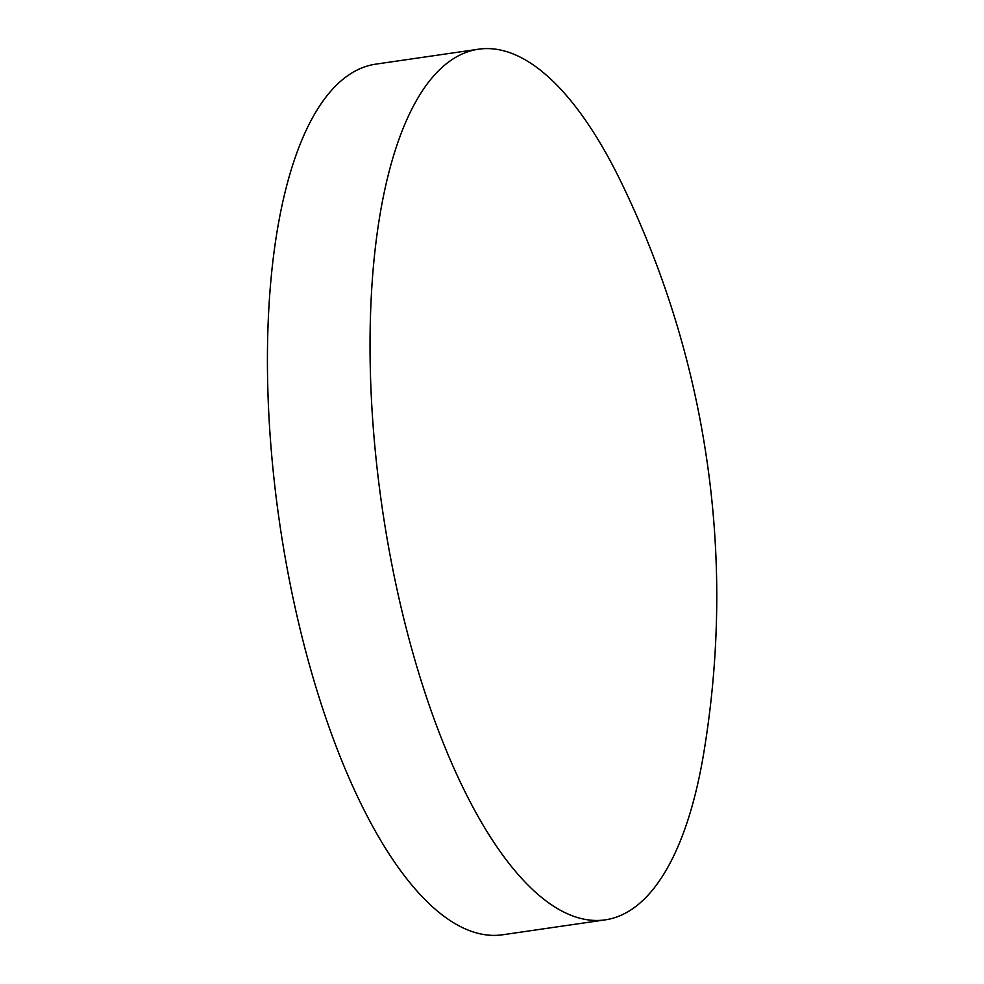 <?xml version="1.0" encoding="UTF-8"?>
<svg xmlns="http://www.w3.org/2000/svg" width="984" height="984" viewBox="0 0 984 984"><rect width="100%" height="100%" fill="white"/><g stroke="black" fill="none" stroke-linecap="round" stroke-linejoin="round"><path stroke-width="1.48" d="M478.531 49.2L375.925 64.12A439.922 161.315 81.7 0 0 365.974 66.445A439.922 161.315 81.7 0 0 281.658 536.403A439.922 161.315 81.7 0 0 502.504 934.8L605.111 919.88A439.922 161.315 81.7 0 0 615.062 917.555A439.922 161.315 81.7 0 0 703.462 754.777C720.079 655.504 721.137 556.735 706.623 458.495C692.33 361.632 663.4 268.62 619.834 179.469A439.922 161.315 81.7 0 0 478.531 49.2A439.922 161.315 81.7 0 0 468.581 51.537A439.922 161.315 81.7 0 0 384.264 521.483A439.922 161.315 81.7 0 0 605.111 919.88"/></g></svg>
